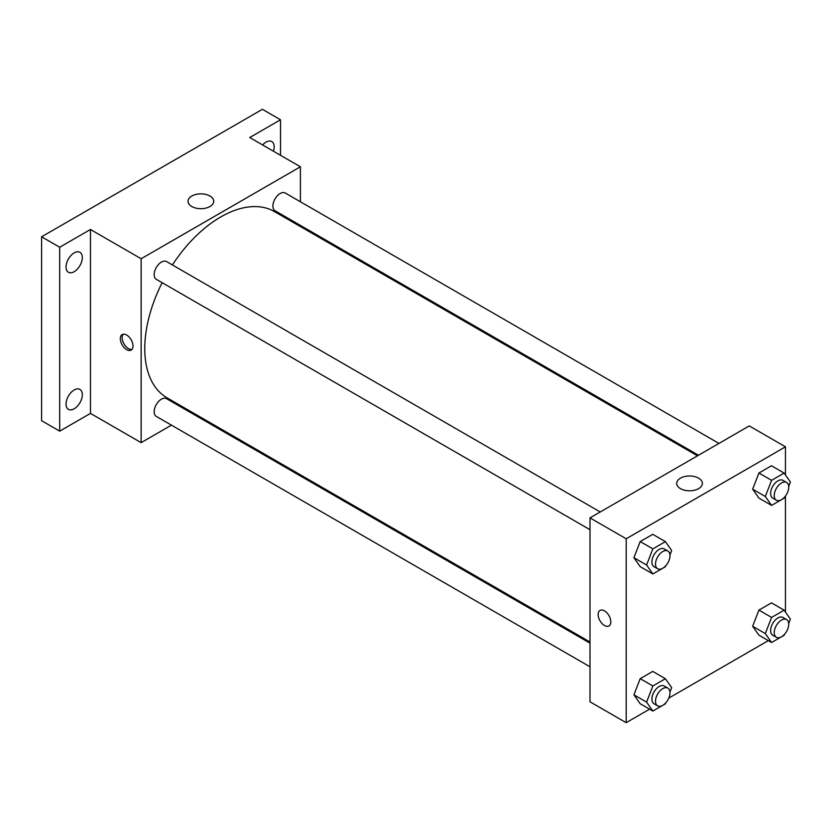 <?xml version="1.0" encoding="UTF-8"?>
<svg xmlns="http://www.w3.org/2000/svg" width="832" height="832" viewBox="0 0 832 832"><rect width="100%" height="100%" fill="white"/><g stroke="black" fill="none" stroke-linecap="round" stroke-linejoin="round"><path stroke-width="1.25" d="M171.444 425.152L141.149 442.645L90.47 413.39L59.696 431.153L41.6 420.701L41.6 236.798L262.402 109.314L280.509 119.766L280.509 155.293M192.91 412.755L191.922 413.327M74.173 408.793A11.523 6.646 -60 0 1 68.422 409.365A11.523 6.646 -60 0 1 66.654 400.13A11.523 6.646 -60 0 1 74.173 389.979A11.523 6.646 -60 0 1 79.934 389.407A11.523 6.646 -60 0 1 81.702 398.642A11.523 6.646 -60 0 1 74.173 408.793M74.173 271.69A11.523 6.646 -60 0 1 68.422 272.262A11.523 6.646 -60 0 1 66.654 263.037A11.523 6.646 -60 0 1 74.173 252.886A11.523 6.646 -60 0 1 79.934 252.314A11.523 6.646 -60 0 1 81.702 261.55A11.523 6.646 -60 0 1 74.173 271.69M90.47 413.39L90.47 229.476L59.696 247.239L41.6 236.798M59.696 431.153L59.696 247.239M141.149 442.645L141.149 258.742L90.47 229.476M141.149 258.742L300.414 166.785L249.735 137.53L280.509 119.766M191.786 206.513A12.844 7.415 180 0 1 188.032 201.271A12.844 7.415 180 0 1 200.866 193.856A12.844 7.415 180 0 1 213.71 201.271A12.844 7.415 180 0 1 205.785 208.114A12.844 7.415 180 0 1 191.786 206.513M262.61 144.955A11.523 6.646 -60 0 1 266.022 142.126A11.523 6.646 -60 0 1 271.783 141.554A11.523 6.646 -60 0 1 273.416 151.195M162.157 282.693A107.505 62.067 120 0 0 144.768 348.598A107.505 62.067 120 0 0 167.024 397.81L589.992 642.013M697.497 455.811L274.529 211.619A107.505 62.067 120 0 0 172.39 264.961M300.414 166.785L300.414 201.77M300.414 225.42L300.414 226.564M718.962 443.425L285.262 193.024A10.234 5.907 120 0 0 277.368 195.77A10.234 5.907 120 0 0 272.906 206.076A10.234 5.907 120 0 0 275.028 210.756L698.485 455.239M589.992 643.157L166.535 398.674A10.234 5.907 120 0 0 158.642 401.409A10.234 5.907 120 0 0 154.17 411.715A10.234 5.907 120 0 0 156.291 416.406L589.992 666.796M589.992 529.703L156.291 279.302A10.234 5.907 -60 0 1 156.291 267.488A10.234 5.907 -60 0 1 166.535 261.57L600.236 511.971M132.995 345.987A8.954 5.169 60 0 1 131.144 350.095A8.954 5.169 60 0 1 122.19 344.916A8.954 5.169 60 0 1 122.19 334.578A8.954 5.169 60 0 1 129.085 336.97A8.954 5.169 60 0 1 132.995 345.987M131.966 349.398A8.954 5.169 60 0 1 124.01 343.866A8.954 5.169 60 0 1 123.188 334.214M649.605 709.166L626.194 722.686L589.992 701.792L589.992 517.878L749.268 425.922L785.46 446.826L785.46 474.989M768.331 640.619L668.803 698.09M758.919 498.098L752.648 489.174L758.919 473.013L771.462 465.774L758.919 473.013L752.648 489.174L758.919 498.098L771.586 505.409L765.326 496.486L771.586 480.324L784.129 473.086L790.4 482.009L788.694 486.418M640.193 703.737L633.922 694.814L640.193 678.662L652.735 671.414L640.193 678.662L633.922 694.814L640.193 703.737L652.86 711.048L646.589 702.135L652.86 685.974L665.402 678.735L671.674 687.648L669.958 692.058M785.46 496.018L785.46 612.082M626.194 722.686L626.194 538.782L785.46 446.826M758.919 635.19L752.648 626.267L758.919 610.106L771.462 602.867L758.919 610.106L752.648 626.267L758.919 635.19L771.586 642.502L765.326 633.589L771.586 617.427L784.129 610.189L790.4 619.102L788.694 623.511M640.193 566.644L633.922 557.721L640.193 541.559L652.735 534.321L640.193 541.559L633.922 557.721L640.193 566.644L652.86 573.955L646.589 565.032L652.86 548.881L665.402 541.632L671.674 550.555L669.958 554.965M626.194 538.782L589.992 517.878M680.462 488.634A12.844 7.415 180 0 1 676.697 483.392A12.844 7.415 180 0 1 689.541 475.987A12.844 7.415 180 0 1 702.374 483.392A12.844 7.415 180 0 1 694.45 490.246A12.844 7.415 180 0 1 680.462 488.634M610.813 621.847A8.954 5.169 60 0 1 608.951 625.955A8.954 5.169 60 0 1 599.997 620.776A8.954 5.169 60 0 1 599.997 610.438A8.954 5.169 60 0 1 606.902 612.83A8.954 5.169 60 0 1 610.813 621.847M608.951 625.945A8.954 5.169 60 0 1 599.997 620.776A8.954 5.169 60 0 1 599.997 610.438M665.787 565.718L665.402 566.717L652.86 573.955M667.867 551.023L664.248 548.933A10.234 5.907 120 0 0 656.365 551.668A10.234 5.907 120 0 0 651.893 561.974A10.234 5.907 120 0 0 654.014 566.665L657.634 568.755A10.234 5.907 120 0 0 667.867 562.838A10.234 5.907 120 0 0 667.867 551.023A10.234 5.907 120 0 0 659.984 553.758A10.234 5.907 120 0 0 655.512 564.065A10.234 5.907 120 0 0 657.634 568.755M646.589 565.032L633.922 557.721M652.86 548.881L640.193 541.559M665.402 541.632L652.735 534.321M784.514 497.172L784.129 498.17L771.586 505.409M786.604 482.477L782.985 480.386A10.234 5.907 120 0 0 775.091 483.122A10.234 5.907 120 0 0 770.619 493.428A10.234 5.907 120 0 0 772.741 498.118L776.36 500.209A10.234 5.907 120 0 0 786.604 494.291A10.234 5.907 120 0 0 786.604 482.477A10.234 5.907 120 0 0 778.71 485.212A10.234 5.907 120 0 0 774.238 495.518A10.234 5.907 120 0 0 776.36 500.209M765.326 496.486L752.648 489.174M771.586 480.324L758.919 473.013M784.129 473.086L771.462 465.774M665.787 702.822L665.402 703.81L652.86 711.048M667.867 688.116L664.248 686.026A10.234 5.907 120 0 0 656.365 688.771A10.234 5.907 120 0 0 651.893 699.067A10.234 5.907 120 0 0 654.014 703.758L657.634 705.848A10.234 5.907 120 0 0 667.867 699.941A10.234 5.907 120 0 0 667.867 688.116A10.234 5.907 120 0 0 659.984 690.862A10.234 5.907 120 0 0 655.512 701.158A10.234 5.907 120 0 0 657.634 705.848M646.589 702.135L633.922 694.814M652.86 685.974L640.193 678.662M665.402 678.735L652.735 671.414M784.514 634.275L784.129 635.263L771.586 642.502M786.604 619.57L782.985 617.479A10.234 5.907 120 0 0 775.091 620.225A10.234 5.907 120 0 0 770.619 630.521A10.234 5.907 120 0 0 772.741 635.211L776.36 637.302A10.234 5.907 120 0 0 786.604 631.394A10.234 5.907 120 0 0 786.604 619.57A10.234 5.907 120 0 0 778.71 622.315A10.234 5.907 120 0 0 774.238 632.611A10.234 5.907 120 0 0 776.36 637.302M765.326 633.589L752.648 626.267M771.586 617.427L758.919 610.106M784.129 610.189L771.462 602.867"/></g></svg>
